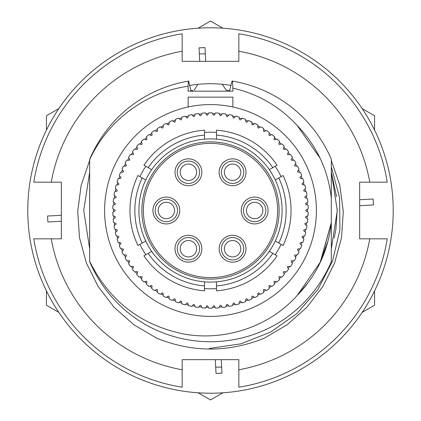 <?xml version="1.0" encoding="UTF-8"?>
<svg xmlns="http://www.w3.org/2000/svg" width="421" height="421" viewBox="0 0 421 421"><rect width="100%" height="100%" fill="white"/><g stroke="black" fill="none" stroke-linecap="round" stroke-linejoin="round"><path stroke-width="0.63" d="M115.159 217.683A0.595 0.595 0 0 0 115.091 216.652L112.939 215.605A97.693 97.693 0 0 1 112.817 212.216L114.891 211.016A0.595 0.595 0 0 0 114.891 209.984L112.817 208.784A97.693 97.693 0 0 1 112.939 205.395L115.091 204.348A0.595 0.595 0 0 0 115.159 203.317L113.175 201.975A97.693 97.693 0 0 1 113.533 198.601L115.754 197.707A0.595 0.595 0 0 0 115.896 196.681L114.007 195.207A97.693 97.693 0 0 1 114.596 191.865L116.875 191.129A0.595 0.595 0 0 0 117.091 190.118L115.312 188.513A97.693 97.693 0 0 1 116.133 185.224L118.454 184.645A0.595 0.595 0 0 0 118.738 183.651L117.075 181.93A97.693 97.693 0 0 1 118.122 178.704L120.48 178.288A0.595 0.595 0 0 0 120.838 177.315L119.296 175.483A97.693 97.693 0 0 1 120.569 172.336L122.948 172.084A0.595 0.595 0 0 0 123.369 171.142L121.964 169.205A97.693 97.693 0 0 1 123.448 166.153L125.842 166.069A0.595 0.595 0 0 0 126.326 165.158L125.058 163.127A97.693 97.693 0 0 1 126.753 160.19L129.147 160.275A0.595 0.595 0 0 0 129.694 159.396L128.568 157.286A97.693 97.693 0 0 1 130.468 154.47L132.847 154.723A0.595 0.595 0 0 0 133.457 153.886L132.483 151.697A97.693 97.693 0 0 1 134.573 149.023L136.93 149.439A0.595 0.595 0 0 0 137.593 148.65L136.772 146.397A97.693 97.693 0 0 1 139.046 143.877L141.367 144.456A0.595 0.595 0 0 0 142.082 143.714L141.424 141.414A97.693 97.693 0 0 1 143.866 139.056L146.145 139.798A0.595 0.595 0 0 0 146.908 139.104L146.413 136.762A97.693 97.693 0 0 1 149.013 134.583L151.234 135.478A0.595 0.595 0 0 0 152.044 134.841L151.713 132.473A97.693 97.693 0 0 1 154.46 130.478L156.607 131.526A0.595 0.595 0 0 0 157.465 130.947L157.296 128.563A97.693 97.693 0 0 1 160.175 126.763L162.248 127.958A0.595 0.595 0 0 0 163.143 127.442L163.143 125.048A97.693 97.693 0 0 1 166.137 123.458L168.126 124.795A0.595 0.595 0 0 0 169.053 124.342L169.221 121.953A97.693 97.693 0 0 1 172.321 120.574L174.205 122.048A0.595 0.595 0 0 0 175.162 121.658L175.499 119.29A97.693 97.693 0 0 1 178.683 118.133L180.467 119.732A0.595 0.595 0 0 0 181.446 119.411L181.946 117.07A97.693 97.693 0 0 1 185.208 116.138L186.871 117.859A0.595 0.595 0 0 0 187.871 117.606L188.529 115.307A97.693 97.693 0 0 1 191.85 114.601L193.392 116.433A0.595 0.595 0 0 0 194.407 116.254L195.223 114.007A97.693 97.693 0 0 1 198.586 113.533L199.991 115.47A0.595 0.595 0 0 0 201.022 115.365L201.996 113.175A97.693 97.693 0 0 1 205.38 112.939L206.648 114.97A0.595 0.595 0 0 0 207.679 114.933L208.805 112.817A97.693 97.693 0 0 1 212.195 112.817L213.321 114.933A0.595 0.595 0 0 0 214.352 114.97L215.62 112.939A97.693 97.693 0 0 1 219.004 113.175L219.978 115.365A0.595 0.595 0 0 0 221.009 115.47L222.414 113.533A97.693 97.693 0 0 1 225.777 114.007L226.593 116.254A0.595 0.595 0 0 0 227.608 116.433L229.15 114.601A97.693 97.693 0 0 1 232.471 115.307L233.129 117.606A0.595 0.595 0 0 0 234.129 117.859L235.792 116.138A97.693 97.693 0 0 1 239.054 117.07L239.554 119.411A0.595 0.595 0 0 0 240.533 119.732L242.317 118.133A97.693 97.693 0 0 1 245.501 119.29L245.838 121.658A0.595 0.595 0 0 0 246.795 122.048L248.679 120.574A97.693 97.693 0 0 1 251.779 121.953L251.947 124.342A0.595 0.595 0 0 0 252.874 124.795L254.863 123.458A97.693 97.693 0 0 1 257.857 125.048L257.857 127.442A0.595 0.595 0 0 0 258.752 127.958L260.825 126.763A97.693 97.693 0 0 1 263.704 128.563L263.535 130.947A0.595 0.595 0 0 0 264.393 131.526L266.54 130.478A97.693 97.693 0 0 1 269.287 132.473L268.956 134.841A0.595 0.595 0 0 0 269.766 135.478L271.987 134.583A97.693 97.693 0 0 1 274.587 136.762L274.092 139.104A0.595 0.595 0 0 0 274.855 139.798L277.134 139.056A97.693 97.693 0 0 1 279.576 141.414L278.918 143.714A0.595 0.595 0 0 0 279.633 144.456L281.954 143.877A97.693 97.693 0 0 1 284.228 146.397L283.407 148.65A0.595 0.595 0 0 0 284.07 149.439L286.427 149.023A97.693 97.693 0 0 1 288.517 151.697L287.543 153.886A0.595 0.595 0 0 0 288.153 154.723L290.532 154.47A97.693 97.693 0 0 1 292.432 157.286L291.306 159.396A0.595 0.595 0 0 0 291.853 160.275L294.247 160.19A97.693 97.693 0 0 1 295.942 163.127L294.674 165.158A0.595 0.595 0 0 0 295.158 166.069L297.552 166.153A97.693 97.693 0 0 1 299.036 169.205L297.631 171.142A0.595 0.595 0 0 0 298.052 172.084L300.431 172.336A97.693 97.693 0 0 1 301.704 175.483L300.162 177.315A0.595 0.595 0 0 0 300.52 178.288L302.878 178.704A97.693 97.693 0 0 1 303.925 181.93L302.262 183.651A0.595 0.595 0 0 0 302.546 184.645L304.867 185.224A97.693 97.693 0 0 1 305.688 188.513L303.909 190.118A0.595 0.595 0 0 0 304.125 191.129L306.404 191.865A97.693 97.693 0 0 1 306.993 195.207L305.104 196.681A0.595 0.595 0 0 0 305.246 197.707L307.467 198.601A97.693 97.693 0 0 1 307.825 201.975L305.841 203.317A0.595 0.595 0 0 0 305.909 204.348L308.061 205.395A97.693 97.693 0 0 1 308.183 208.784L306.109 209.984A0.595 0.595 0 0 0 306.109 211.016L308.183 212.216A97.693 97.693 0 0 1 308.061 215.605L305.909 216.652A0.595 0.595 0 0 0 305.841 217.683L307.825 219.025A97.693 97.693 0 0 1 307.467 222.399L305.246 223.293A0.595 0.595 0 0 0 305.104 224.319L306.993 225.793A97.693 97.693 0 0 1 306.404 229.135L304.125 229.871A0.595 0.595 0 0 0 303.909 230.882L305.688 232.487A97.693 97.693 0 0 1 304.867 235.776L302.546 236.355A0.595 0.595 0 0 0 302.262 237.349L303.925 239.07A97.693 97.693 0 0 1 302.878 242.296L300.52 242.712A0.595 0.595 0 0 0 300.162 243.685L301.704 245.517A97.693 97.693 0 0 1 300.431 248.664L298.052 248.916A0.595 0.595 0 0 0 297.631 249.858L299.036 251.795A97.693 97.693 0 0 1 297.552 254.847L295.158 254.931A0.595 0.595 0 0 0 294.674 255.842L295.942 257.873A97.693 97.693 0 0 1 294.247 260.81L291.853 260.725A0.595 0.595 0 0 0 291.306 261.604L292.432 263.714A97.693 97.693 0 0 1 290.532 266.53L288.153 266.277A0.595 0.595 0 0 0 287.543 267.114L288.517 269.303A97.693 97.693 0 0 1 286.427 271.977L284.07 271.561A0.595 0.595 0 0 0 283.407 272.35L284.228 274.603A97.693 97.693 0 0 1 281.954 277.123L279.633 276.544A0.595 0.595 0 0 0 278.918 277.286L279.576 279.586A97.693 97.693 0 0 1 277.134 281.944L274.855 281.202A0.595 0.595 0 0 0 274.092 281.896L274.587 284.238A97.693 97.693 0 0 1 271.987 286.417L269.766 285.522A0.595 0.595 0 0 0 268.956 286.159L269.287 288.527A97.693 97.693 0 0 1 266.54 290.522L264.393 289.474A0.595 0.595 0 0 0 263.535 290.053L263.704 292.437A97.693 97.693 0 0 1 260.825 294.237L258.752 293.042A0.595 0.595 0 0 0 257.857 293.558L257.857 295.952A97.693 97.693 0 0 1 254.863 297.542L252.874 296.205A0.595 0.595 0 0 0 251.947 296.658L251.779 299.047A97.693 97.693 0 0 1 248.679 300.426L246.795 298.952A0.595 0.595 0 0 0 245.838 299.342L245.501 301.71A97.693 97.693 0 0 1 242.317 302.867L240.533 301.268A0.595 0.595 0 0 0 239.554 301.589L239.054 303.93A97.693 97.693 0 0 1 235.792 304.862L234.129 303.141A0.595 0.595 0 0 0 233.129 303.394L232.471 305.693A97.693 97.693 0 0 1 229.15 306.399L227.608 304.567A0.595 0.595 0 0 0 226.593 304.746L225.777 306.993A97.693 97.693 0 0 1 222.414 307.467L221.009 305.53A0.595 0.595 0 0 0 219.978 305.635L219.004 307.825A97.693 97.693 0 0 1 215.62 308.061L214.352 306.03A0.595 0.595 0 0 0 213.321 306.067L212.195 308.183A97.693 97.693 0 0 1 208.805 308.183L207.679 306.067A0.595 0.595 0 0 0 206.648 306.03L205.38 308.061A97.693 97.693 0 0 1 201.996 307.825L201.022 305.635A0.595 0.595 0 0 0 199.991 305.53L198.586 307.467A97.693 97.693 0 0 1 195.223 306.993L194.407 304.746A0.595 0.595 0 0 0 193.392 304.567L191.85 306.399A97.693 97.693 0 0 1 188.529 305.693L187.871 303.394A0.595 0.595 0 0 0 186.871 303.141L185.208 304.862A97.693 97.693 0 0 1 181.946 303.93L181.446 301.589A0.595 0.595 0 0 0 180.467 301.268L178.683 302.867A97.693 97.693 0 0 1 175.499 301.71L175.162 299.342A0.595 0.595 0 0 0 174.205 298.952L172.321 300.426A97.693 97.693 0 0 1 169.221 299.047L169.053 296.658A0.595 0.595 0 0 0 168.126 296.205L166.137 297.542A97.693 97.693 0 0 1 163.143 295.952L163.143 293.558A0.595 0.595 0 0 0 162.248 293.042L160.175 294.237A97.693 97.693 0 0 1 157.296 292.437L157.465 290.053A0.595 0.595 0 0 0 156.607 289.474L154.46 290.522A97.693 97.693 0 0 1 151.713 288.527L152.044 286.159A0.595 0.595 0 0 0 151.234 285.522L149.013 286.417A97.693 97.693 0 0 1 146.413 284.238L146.908 281.896A0.595 0.595 0 0 0 146.145 281.202L143.866 281.944A97.693 97.693 0 0 1 141.424 279.586L142.082 277.286A0.595 0.595 0 0 0 141.367 276.544L139.046 277.123A97.693 97.693 0 0 1 136.772 274.603L137.593 272.35A0.595 0.595 0 0 0 136.93 271.561L134.573 271.977A97.693 97.693 0 0 1 132.483 269.303L133.457 267.114A0.595 0.595 0 0 0 132.847 266.277L130.468 266.53A97.693 97.693 0 0 1 128.568 263.714L129.694 261.604A0.595 0.595 0 0 0 129.147 260.725L126.753 260.81A97.693 97.693 0 0 1 125.058 257.873L126.326 255.842A0.595 0.595 0 0 0 125.842 254.931L123.448 254.847A97.693 97.693 0 0 1 121.964 251.795L123.369 249.858A0.595 0.595 0 0 0 122.948 248.916L120.569 248.664A97.693 97.693 0 0 1 119.296 245.517L120.838 243.685A0.595 0.595 0 0 0 120.48 242.712L118.122 242.296A97.693 97.693 0 0 1 117.075 239.07L118.738 237.349A0.595 0.595 0 0 0 118.454 236.355L116.133 235.776A97.693 97.693 0 0 1 115.312 232.487L117.091 230.882A0.595 0.595 0 0 0 116.875 229.871L114.596 229.135A97.693 97.693 0 0 1 114.007 225.793L115.896 224.319A0.595 0.595 0 0 0 115.754 223.293L113.533 222.399A97.693 97.693 0 0 1 113.175 219.025L115.159 217.683M281.102 244.375A78.306 78.306 0 0 1 275.134 254.705M216.468 288.58A78.306 78.306 0 0 1 204.532 288.58M145.866 254.705A78.306 78.306 0 0 1 139.898 244.375M145.729 179.993A71.591 71.591 0 0 1 282.091 210.5A71.591 71.591 0 0 1 269.303 251.337L272.824 253.374A75.643 75.643 0 0 1 216.468 285.912L216.468 281.844A71.591 71.591 0 0 1 145.729 179.993L137.956 175.504A80.543 80.543 0 0 0 137.956 245.496L142.209 243.038A75.643 75.643 0 0 1 142.209 177.962M278.791 243.038L283.044 245.496A80.543 80.543 0 0 0 283.044 175.504L278.791 177.962A75.643 75.643 0 0 1 278.791 243.038L275.271 241.007M275.271 179.993L278.791 177.962M216.468 139.156L216.468 135.088A75.643 75.643 0 0 1 272.824 167.626L269.303 169.663M216.468 135.088L216.468 130.178A80.543 80.543 0 0 1 277.076 165.174L272.824 167.626M151.697 169.663L148.176 167.626A75.643 75.643 0 0 1 204.532 135.088L204.532 139.156M148.176 167.626L143.924 165.174A80.543 80.543 0 0 1 204.532 130.178L204.532 135.088M145.729 241.007L142.209 243.038M204.532 281.844L204.532 285.912A75.643 75.643 0 0 1 148.176 253.374L151.697 251.337M204.532 285.912L204.532 290.822A80.543 80.543 0 0 1 143.924 255.826L148.176 253.374M269.303 251.337A71.591 71.591 0 0 1 216.468 281.844M139.898 176.625A78.306 78.306 0 0 1 145.866 166.295M204.532 132.42A78.306 78.306 0 0 1 216.468 132.42M275.134 166.295A78.306 78.306 0 0 1 281.102 176.625M272.824 253.374L277.076 255.826A80.543 80.543 0 0 1 216.468 290.822L216.468 285.912M166.353 197.075A13.425 13.425 0 0 0 152.928 210.5A13.425 13.425 0 0 0 166.353 223.925A13.425 13.425 0 0 0 179.772 210.5A13.425 13.425 0 0 0 166.353 197.075M166.353 202.296A8.204 8.204 0 0 0 158.149 210.5A8.204 8.204 0 0 0 166.353 218.704A8.204 8.204 0 0 0 174.552 210.5A8.204 8.204 0 0 0 166.353 202.296A8.204 8.204 0 0 1 174.552 210.5A8.204 8.204 0 0 1 166.353 218.704M181.714 260.362A13.425 13.425 0 0 0 200.049 255.447A13.425 13.425 0 0 0 195.139 237.107A13.425 13.425 0 0 0 176.799 242.022A13.425 13.425 0 0 0 181.714 260.362M239.286 260.362A13.425 13.425 0 0 0 244.201 242.022A13.425 13.425 0 0 0 225.861 237.107A13.425 13.425 0 0 0 220.951 255.447A13.425 13.425 0 0 0 239.286 260.362A13.425 13.425 0 0 1 220.951 255.447A13.425 13.425 0 0 1 225.861 237.107A13.425 13.425 0 0 1 244.201 242.022M268.072 210.5A13.425 13.425 0 0 0 254.647 197.075A13.425 13.425 0 0 0 241.228 210.5A13.425 13.425 0 0 0 254.647 223.925A13.425 13.425 0 0 0 268.072 210.5M239.286 160.638A13.425 13.425 0 0 0 220.951 165.553A13.425 13.425 0 0 0 225.861 183.893A13.425 13.425 0 0 0 244.201 178.978A13.425 13.425 0 0 0 239.286 160.638M181.714 160.638A13.425 13.425 0 0 0 176.799 178.978A13.425 13.425 0 0 0 195.139 183.893A13.425 13.425 0 0 0 200.049 165.553A13.425 13.425 0 0 0 181.714 160.638M152.928 210.5A13.425 13.425 0 0 0 166.353 223.925A13.425 13.425 0 0 0 179.772 210.5A13.425 13.425 0 0 0 166.353 197.075A13.425 13.425 0 0 0 152.928 210.5M210.5 277.618A67.118 67.118 0 0 1 143.382 210.5A67.118 67.118 0 0 1 210.5 143.382A67.118 67.118 0 0 1 277.618 210.5A67.118 67.118 0 0 1 210.5 277.618M210.5 279.112A68.612 68.612 0 0 1 141.888 210.5A68.612 68.612 0 0 1 210.5 141.888A68.612 68.612 0 0 1 279.112 210.5A68.612 68.612 0 0 1 210.5 279.112M200.049 165.553A13.425 13.425 0 0 0 181.714 160.638A13.425 13.425 0 0 0 176.799 178.978A13.425 13.425 0 0 0 195.139 183.893A13.425 13.425 0 0 0 200.049 165.553M195.528 168.163A8.204 8.204 0 0 0 184.324 165.164A8.204 8.204 0 0 0 181.319 176.367A8.204 8.204 0 0 0 192.529 179.372A8.204 8.204 0 0 0 195.528 168.163A8.204 8.204 0 0 1 192.529 179.372A8.204 8.204 0 0 1 181.319 176.367M244.201 178.978A13.425 13.425 0 0 0 239.286 160.638A13.425 13.425 0 0 0 220.951 165.553A13.425 13.425 0 0 0 225.861 183.893A13.425 13.425 0 0 0 244.201 178.978M239.681 176.367A8.204 8.204 0 0 0 236.676 165.164A8.204 8.204 0 0 0 225.472 168.163A8.204 8.204 0 0 0 228.471 179.372A8.204 8.204 0 0 0 239.681 176.367A8.204 8.204 0 0 1 228.471 179.372A8.204 8.204 0 0 1 225.472 168.163M254.647 223.925A13.425 13.425 0 0 0 268.072 210.5A13.425 13.425 0 0 0 254.647 197.075A13.425 13.425 0 0 0 241.228 210.5A13.425 13.425 0 0 0 254.647 223.925M254.647 218.704A8.204 8.204 0 0 0 262.851 210.5A8.204 8.204 0 0 0 254.647 202.296A8.204 8.204 0 0 0 246.448 210.5A8.204 8.204 0 0 0 254.647 218.704A8.204 8.204 0 0 1 246.448 210.5A8.204 8.204 0 0 1 254.647 202.296M225.472 252.837A8.204 8.204 0 0 0 236.676 255.836A8.204 8.204 0 0 0 239.681 244.633A8.204 8.204 0 0 0 228.471 241.628A8.204 8.204 0 0 0 225.472 252.837A8.204 8.204 0 0 1 228.471 241.628A8.204 8.204 0 0 1 239.681 244.633M176.799 242.022A13.425 13.425 0 0 0 181.714 260.362A13.425 13.425 0 0 0 200.049 255.447A13.425 13.425 0 0 0 195.139 237.107A13.425 13.425 0 0 0 176.799 242.022M181.319 244.633A8.204 8.204 0 0 0 184.324 255.836A8.204 8.204 0 0 0 195.528 252.837A8.204 8.204 0 0 0 192.529 241.628A8.204 8.204 0 0 0 181.319 244.633A8.204 8.204 0 0 1 192.529 241.628A8.204 8.204 0 0 1 195.528 252.837M208.4 113.575A96.951 96.951 0 0 0 205.832 113.665M201.648 113.954A96.951 96.951 0 0 0 199.086 114.223M194.934 114.807A96.951 96.951 0 0 0 192.397 115.254M188.298 116.128A96.951 96.951 0 0 0 185.798 116.749M181.767 117.906A96.951 96.951 0 0 0 179.32 118.701M175.378 120.138A96.951 96.951 0 0 0 172.994 121.101M169.158 122.806A96.951 96.951 0 0 0 166.848 123.932M163.143 125.905A96.951 96.951 0 0 0 160.917 127.189M157.359 129.41A96.951 96.951 0 0 0 155.223 130.852M151.834 133.315A96.951 96.951 0 0 0 149.802 134.904M146.592 137.599A96.951 96.951 0 0 0 144.677 139.319M141.661 142.235A96.951 96.951 0 0 0 139.872 144.087M137.067 147.203A96.951 96.951 0 0 0 135.409 149.171M132.831 152.481A96.951 96.951 0 0 0 131.315 154.56M128.973 158.038A96.951 96.951 0 0 0 127.605 160.222M125.511 163.853A96.951 96.951 0 0 0 124.3 166.127M122.464 169.895A96.951 96.951 0 0 0 121.416 172.247M119.843 176.136A96.951 96.951 0 0 0 118.964 178.551M117.669 182.54A96.951 96.951 0 0 0 116.959 185.019M115.943 189.087A96.951 96.951 0 0 0 115.412 191.602M114.68 195.733A96.951 96.951 0 0 0 114.323 198.28M113.886 202.454A96.951 96.951 0 0 0 113.707 205.022M113.559 209.211A96.951 96.951 0 0 0 113.559 211.789M113.707 215.978A96.951 96.951 0 0 0 113.886 218.546M114.323 222.72A96.951 96.951 0 0 0 114.68 225.267M115.412 229.398A96.951 96.951 0 0 0 115.943 231.913M116.959 235.981A96.951 96.951 0 0 0 117.669 238.46M118.964 242.449A96.951 96.951 0 0 0 119.843 244.864M121.416 248.753A96.951 96.951 0 0 0 122.464 251.105M124.3 254.873A96.951 96.951 0 0 0 125.511 257.147M127.605 260.778A96.951 96.951 0 0 0 128.973 262.962M131.315 266.44A96.951 96.951 0 0 0 132.831 268.519M135.409 271.829A96.951 96.951 0 0 0 137.067 273.797M139.872 276.913A96.951 96.951 0 0 0 141.661 278.765M144.677 281.681A96.951 96.951 0 0 0 146.592 283.401M149.802 286.096A96.951 96.951 0 0 0 151.834 287.685M155.223 290.148A96.951 96.951 0 0 0 157.359 291.59M160.917 293.811A96.951 96.951 0 0 0 163.143 295.095M166.848 297.068A96.951 96.951 0 0 0 169.158 298.194M172.994 299.899A96.951 96.951 0 0 0 175.378 300.862M179.32 302.299A96.951 96.951 0 0 0 181.767 303.094M185.798 304.251A96.951 96.951 0 0 0 188.298 304.872M192.397 305.746A96.951 96.951 0 0 0 194.934 306.193M199.086 306.777A96.951 96.951 0 0 0 201.648 307.046M205.832 307.335A96.951 96.951 0 0 0 208.4 307.425M297.121 295.584L308.419 282.291M319.634 263.72L328.091 240.749M320.039 262.888L331.316 222.609L320.581 261.73L297.137 295.568C316.845 275.097 328.238 250.774 331.316 222.609L331.316 261.799C309.919 310.987 263.435 341.526 210.5 341.757C157.565 341.526 111.081 310.987 89.684 261.799M210.5 316.397A105.897 105.897 0 0 0 232.871 106.992A105.897 105.897 0 0 0 105.203 221.751A105.897 105.897 0 0 0 210.5 316.397M232.871 106.992L232.871 97.146L188.129 97.146L188.129 106.992M192.697 90.394L190.855 90.678L188.697 81.069L188.319 81.132L188.129 86.289C145.771 91.867 107.444 120.853 89.684 159.585L89.684 261.415C109.507 301.189 141.098 325.438 184.472 334.148C225.267 341.284 269.266 326.691 297.137 295.568M197.859 84.353L194.139 90.189M222.262 84.268L226.093 90.083L229.598 90.594L232.055 81.027L232.524 81.106C276.023 88.489 313.008 116.98 331.316 159.201L331.316 198.391C328.259 170.263 316.866 145.94 297.137 125.432C279.433 106.339 258.01 93.92 232.871 88.163L232.871 91.178L188.129 91.178L188.129 86.289M89.684 159.585L89.684 159.201C107.965 117.033 144.892 88.557 188.319 81.132M331.316 222.609L331.316 198.391M232.871 88.163L232.524 81.106M226.093 90.083L226.698 90.168M297.137 125.432L320.023 158.08M212.6 307.425A96.951 96.951 0 0 0 215.168 307.335M219.352 307.046A96.951 96.951 0 0 0 221.914 306.777M226.066 306.193A96.951 96.951 0 0 0 228.603 305.746M232.702 304.872A96.951 96.951 0 0 0 235.202 304.251M239.233 303.094A96.951 96.951 0 0 0 241.68 302.299M245.622 300.862A96.951 96.951 0 0 0 248.006 299.899M251.842 298.194A96.951 96.951 0 0 0 254.152 297.068M257.857 295.095A96.951 96.951 0 0 0 260.083 293.811M263.641 291.59A96.951 96.951 0 0 0 265.777 290.148M269.166 287.685A96.951 96.951 0 0 0 271.198 286.096M274.408 283.401A96.951 96.951 0 0 0 276.323 281.681M279.339 278.765A96.951 96.951 0 0 0 281.128 276.913M283.933 273.797A96.951 96.951 0 0 0 285.591 271.829M288.169 268.519A96.951 96.951 0 0 0 289.685 266.44M292.027 262.962A96.951 96.951 0 0 0 293.395 260.778M295.489 257.147A96.951 96.951 0 0 0 296.7 254.873M298.536 251.105A96.951 96.951 0 0 0 299.584 248.753M301.157 244.864A96.951 96.951 0 0 0 302.036 242.449M303.33 238.46A96.951 96.951 0 0 0 304.041 235.981M305.057 231.913A96.951 96.951 0 0 0 305.588 229.398M306.32 225.267A96.951 96.951 0 0 0 306.677 222.72M307.114 218.546A96.951 96.951 0 0 0 307.293 215.978M307.441 211.789A96.951 96.951 0 0 0 307.441 209.211M307.293 205.022A96.951 96.951 0 0 0 307.114 202.454M306.677 198.28A96.951 96.951 0 0 0 306.32 195.733M305.588 191.602A96.951 96.951 0 0 0 305.057 189.087M304.041 185.019A96.951 96.951 0 0 0 303.33 182.54M302.036 178.551A96.951 96.951 0 0 0 301.157 176.136M299.584 172.247A96.951 96.951 0 0 0 298.536 169.895M296.7 166.127A96.951 96.951 0 0 0 295.489 163.853M293.395 160.222A96.951 96.951 0 0 0 292.027 158.038M289.685 154.56A96.951 96.951 0 0 0 288.169 152.481M285.591 149.171A96.951 96.951 0 0 0 283.933 147.203M281.128 144.087A96.951 96.951 0 0 0 279.339 142.235M276.323 139.319A96.951 96.951 0 0 0 274.408 137.599M271.198 134.904A96.951 96.951 0 0 0 269.166 133.315M265.777 130.852A96.951 96.951 0 0 0 263.641 129.41M260.083 127.189A96.951 96.951 0 0 0 257.857 125.905M254.152 123.932A96.951 96.951 0 0 0 251.842 122.806M248.006 121.101A96.951 96.951 0 0 0 245.622 120.138M241.68 118.701A96.951 96.951 0 0 0 239.233 117.906M235.202 116.749A96.951 96.951 0 0 0 232.702 116.128M228.603 115.254A96.951 96.951 0 0 0 226.066 114.807M221.914 114.223A96.951 96.951 0 0 0 219.352 113.954M215.168 113.665A96.951 96.951 0 0 0 212.6 113.575M89.684 248.932L83.721 210.5L89.684 172.068L83.721 210.5L89.684 248.932M231.166 85.416A126.779 126.779 0 0 0 189.455 85.479M336.526 196.681L331.316 172.068L337.279 210.5L331.316 248.932M33.775 182.161A178.983 178.983 0 0 1 182.161 33.775L182.161 51.241A161.759 161.759 0 0 0 51.241 182.161L33.775 182.161M182.161 387.225A178.983 178.983 0 0 1 33.775 238.839L51.241 238.839A161.759 161.759 0 0 0 182.161 369.759L182.161 387.225M387.225 238.839A178.983 178.983 0 0 1 238.839 387.225L238.839 369.759A161.759 161.759 0 0 0 369.759 238.839L387.225 238.839M51.241 238.839L61.345 238.839L61.345 182.161L51.241 182.161M238.839 369.759L238.839 359.655L182.161 359.655L182.161 369.759M369.759 182.161A161.759 161.759 0 0 0 238.839 51.241L238.839 33.775A178.983 178.983 0 0 1 387.225 182.161L359.655 182.161L359.655 238.839L369.759 238.839M182.161 51.241L182.161 61.345L238.839 61.345L238.839 51.241M89.684 160.417L81.148 185.361L77.717 211.389L79.485 237.665L86.41 263.067L98.156 286.548L114.259 307.441L133.941 324.802L156.759 338.221C192.581 352.645 228.408 352.645 264.241 338.221L287.038 324.823L306.793 307.388L322.844 286.543L334.595 263.067L341.52 237.633L343.283 211.458L339.831 185.303L331.316 160.443M337.268 208.811L335.895 229.187M335.869 229.382L334.227 238.16L335.869 229.382M209.226 348.462L241.028 343.815L270.782 331.99L296.9 313.608L317.955 289.411L332.585 260.883L339.931 229.761L339.589 197.749L331.316 166.753M199.333 53.888L205.306 53.888M221.667 367.112L215.694 367.112M374.569 290.906L374.569 305.225L362.171 312.382M222.898 392.793L210.5 399.95L198.102 392.793M362.171 108.618L374.569 115.775L374.569 130.094M198.102 28.207L210.5 21.05L222.898 28.207M46.431 130.094L46.431 115.775L58.829 108.618M58.829 312.382L46.431 305.225L46.431 290.906M293.479 47.715A182.714 182.714 0 0 0 47.715 127.521A182.714 182.714 0 0 0 127.521 373.285A182.714 182.714 0 0 0 373.285 293.479A182.714 182.714 0 0 0 293.479 47.715M61.345 221.278L47.873 221.983L47.562 216.026L61.345 215.305M199.722 61.345L199.017 47.873L204.974 47.562L205.695 61.345M359.655 199.722L373.127 199.017L373.438 204.974L359.655 205.695M221.278 359.655L221.983 373.127L216.026 373.438L215.305 359.655M166.353 199.312A11.188 11.188 0 0 0 155.165 210.5A11.188 11.188 0 0 0 166.353 221.688A11.188 11.188 0 0 0 177.536 210.5A11.188 11.188 0 0 0 166.353 199.312M198.112 166.674A11.188 11.188 0 0 0 182.83 162.58A11.188 11.188 0 0 0 178.736 177.857A11.188 11.188 0 0 0 194.018 181.951A11.188 11.188 0 0 0 198.112 166.674M242.264 177.857A11.188 11.188 0 0 0 238.17 162.58A11.188 11.188 0 0 0 222.888 166.674A11.188 11.188 0 0 0 226.982 181.951A11.188 11.188 0 0 0 242.264 177.857M254.647 221.688A11.188 11.188 0 0 0 265.835 210.5A11.188 11.188 0 0 0 254.647 199.312A11.188 11.188 0 0 0 243.464 210.5A11.188 11.188 0 0 0 254.647 221.688M222.888 254.326A11.188 11.188 0 0 0 238.17 258.42A11.188 11.188 0 0 0 242.264 243.143A11.188 11.188 0 0 0 226.982 239.049A11.188 11.188 0 0 0 222.888 254.326M178.736 243.143A11.188 11.188 0 0 0 182.83 258.42A11.188 11.188 0 0 0 198.112 254.326A11.188 11.188 0 0 0 194.018 239.049A11.188 11.188 0 0 0 178.736 243.143"/></g></svg>
